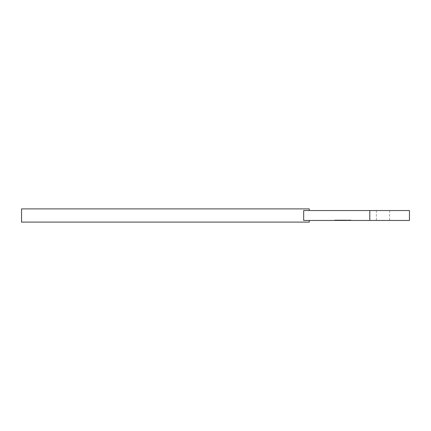 <?xml version="1.0" encoding="UTF-8"?>
<svg xmlns="http://www.w3.org/2000/svg" width="431" height="431" viewBox="0 0 431 431"><rect width="100%" height="100%" fill="white"/><g stroke="black" fill="none" stroke-linecap="round" stroke-linejoin="round"><path stroke-width="0.32" stroke-dasharray="2.15 1.62" d="M409.45 210.543L303.677 210.543L309.253 210.543L303.677 210.543L303.677 220.456L409.45 220.456M389.619 210.543L376.398 210.543L389.619 210.543L389.619 220.456L376.398 220.456L389.619 220.456M376.398 210.543L376.398 220.456M21.55 208.89L309.253 208.89M309.253 220.456L303.677 220.456L309.253 220.456M21.55 222.11L309.253 222.11M342.823 220.456L334.558 220.456L351.087 220.456L336.315 220.456L349.336 220.456L342.322 220.456L343.324 220.456L342.823 220.456L342.823 220.063L334.558 220.063L351.087 220.063L336.315 220.063L343.324 220.063L342.322 220.063L342.823 220.063L342.834 220.456M343.421 220.456L341.805 220.456L343.421 220.456L343.421 220.063L341.805 220.063L343.421 220.063M340.695 220.456L345.279 220.456L340.528 220.456L344.983 220.456L340.679 220.456L340.652 220.063L342.343 220.063L340.528 220.063L345.279 220.063L340.35 220.063L344.983 220.063L340.7 220.063L340.705 220.456L340.7 220.063M340.404 220.456L341.508 220.456L340.35 220.456L340.404 220.063L340.409 220.456M348.049 220.456L348.55 220.456L348.049 220.456M337.602 220.456L338.103 220.456L337.602 220.456M350.209 220.456L350.71 220.456L350.209 220.456M335.437 220.456L334.935 220.456L335.437 220.456M340.35 220.456L340.35 220.063M340.819 220.456L340.824 220.063M342.661 220.063L342.661 220.456M342.817 220.063L342.817 220.456M343.001 220.063L343.001 220.456L342.99 220.063M343.124 220.063L343.124 220.456M342.914 220.063L342.914 220.456L342.914 220.063M344.935 220.063L344.466 220.063L344.935 220.063L344.935 220.456L344.935 220.063M342.343 220.456L342.343 220.063L342.343 220.456M342.376 220.456L342.376 220.063M342.408 220.456L342.408 220.063M342.446 220.456L342.446 220.063M342.494 220.456L342.494 220.063M342.548 220.456L342.548 220.063M342.613 220.456L342.613 220.063M342.764 220.456L342.764 220.063M342.855 220.456L342.855 220.063L342.85 220.456M342.774 220.456L342.774 220.063M342.737 220.456L342.737 220.063M342.71 220.456L342.71 220.063M342.65 220.456L342.645 220.063M342.898 220.456L342.898 220.063M342.931 220.456L342.947 220.063M342.963 220.456L342.963 220.063L342.963 220.456M343.049 220.456L343.049 220.063L343.049 220.456M343.081 220.456L343.081 220.063M343.017 220.456L343.017 220.063M344.466 220.456L344.466 220.063L344.466 220.456M343.243 220.456L343.243 220.063M341.735 220.456L341.735 220.063M340.948 220.456L340.948 220.063L341.675 220.063L340.943 220.063L340.943 220.456L340.937 220.063L340.943 220.456M340.932 220.456L340.932 220.063L340.916 220.456M340.969 220.456L340.969 220.063L340.964 220.456M340.991 220.456L341.007 220.063L340.991 220.456M341.018 220.456L341.018 220.063M341.056 220.456L341.045 220.063M341.099 220.456L341.104 220.063M341.158 220.456L341.169 220.063L341.158 220.456M341.217 220.456L341.223 220.063M341.147 220.456L341.147 220.063L341.131 220.456M341.083 220.456L341.083 220.063L341.072 220.456M340.899 220.456L340.899 220.063L340.894 220.456M340.873 220.456L340.873 220.063L340.867 220.456M340.851 220.456L340.846 220.063M340.652 220.456L340.652 220.063L340.662 220.456M340.668 220.456L340.689 220.063M340.727 220.456L340.727 220.063L340.743 220.456M340.749 220.456L340.749 220.063L340.765 220.456M340.776 220.456L340.776 220.063L340.792 220.456M341.255 220.456L341.255 220.063L341.627 220.063L341.239 220.063L341.239 220.456L341.25 220.063M341.341 220.456L341.363 220.063M341.438 220.456L341.438 220.063L341.427 220.456M340.619 220.456L340.63 220.063M340.571 220.456L340.571 220.063M344.536 220.456L344.536 220.063M345.183 220.456L345.183 220.063L345.183 220.456M345.279 220.456L345.279 220.063L345.279 220.456M344.493 220.456L344.493 220.063M340.528 220.456L340.528 220.063L340.517 220.456M340.592 220.456L340.592 220.063M341.287 220.456L341.287 220.063L341.293 220.456M341.6 220.456L341.6 220.063M341.632 220.456L341.632 220.063L341.627 220.456M341.492 220.456L341.492 220.063L341.487 220.456M341.858 220.456L341.858 220.063M341.805 220.456L341.805 220.063M343.367 220.456L343.367 220.063M344.633 220.456L344.633 220.063M344.601 220.456L344.601 220.063M341.4 220.456L341.4 220.063L341.395 220.456M341.514 220.456L341.514 220.063L341.508 220.456M341.675 220.456L341.675 220.063M341.578 220.456L341.578 220.063L341.557 220.456M341.471 220.456L341.449 220.063M341.368 220.456L341.379 220.063M341.26 220.456L341.271 220.063M340.388 220.456L340.388 220.063M341.196 220.456L341.19 220.063M341.336 220.456L341.314 220.063M341.546 220.456L341.546 220.063M344.563 220.456L344.563 220.063M344.983 220.456L344.983 220.063L344.983 220.456M344.59 220.456L344.59 220.063M348.049 220.063L348.55 220.063L348.049 220.063M337.602 220.063L338.103 220.063L337.602 220.063M350.209 220.063L350.71 220.063L350.209 220.063M335.437 220.063L335.938 220.063L335.437 220.063M369.787 210.543L369.787 220.456M340.468 220.456L340.468 220.063M334.558 220.063L334.558 220.456M351.087 220.063L351.087 220.456M349.336 220.063L349.336 220.456M336.315 220.063L336.315 220.456M342.322 220.063L342.322 220.456L342.322 220.063M343.324 220.063L343.324 220.456L343.324 220.063M347.548 220.063L347.548 220.456L347.548 220.063M348.55 220.063L348.55 220.456L348.55 220.063M337.101 220.063L337.101 220.456L337.101 220.063M338.103 220.063L338.103 220.456L338.103 220.063M350.71 220.063L350.71 220.456M349.713 220.063L349.713 220.456M335.938 220.063L335.938 220.456M334.935 220.063L334.935 220.456"/><path stroke-width="0.65" d="M369.787 210.543L303.677 210.543L303.677 220.456L409.45 220.456L409.45 210.543L369.787 210.543L369.787 220.456M309.253 210.543L309.253 208.89L21.55 208.89L21.55 222.11L309.253 222.11L309.253 220.456"/></g></svg>
